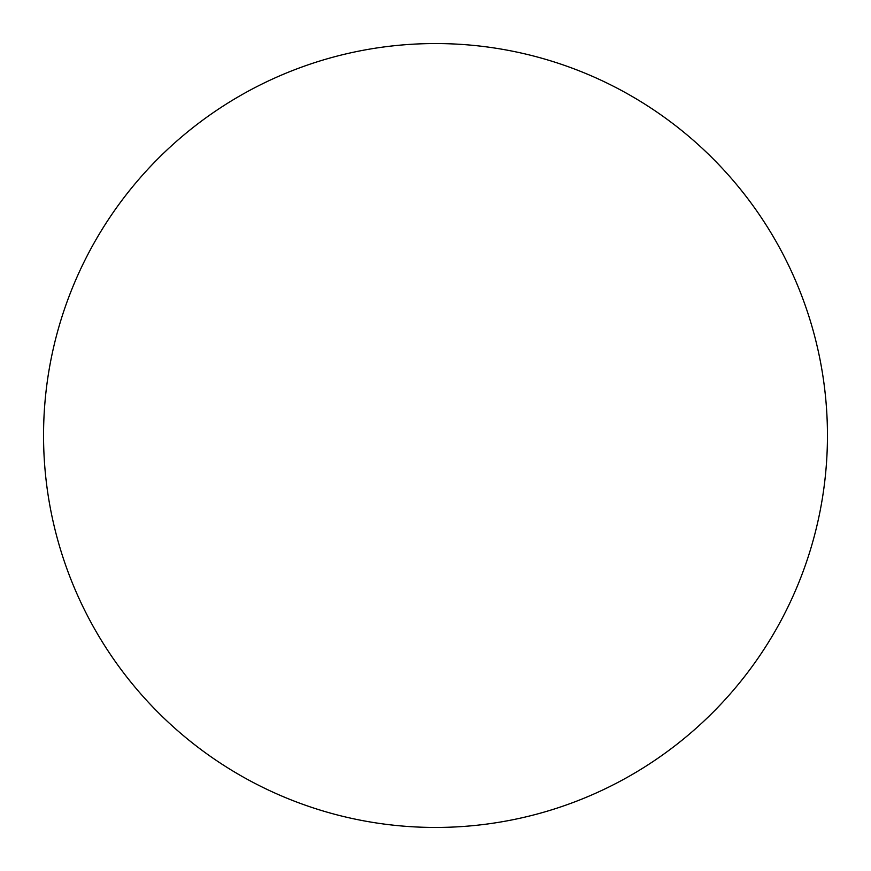 <?xml version="1.0" encoding="UTF-8"?>
<svg xmlns="http://www.w3.org/2000/svg" width="871" height="871" viewBox="0 0 871 871"><rect width="100%" height="100%" fill="white"/><g stroke="black" fill="none" stroke-linecap="round" stroke-linejoin="round"><path stroke-width="1.31" d="M435.5 43.55A391.95 391.95 0 0 1 827.45 435.5A391.95 391.95 0 0 1 435.5 827.45A391.95 391.95 0 0 1 43.55 435.5A391.95 391.95 0 0 1 435.5 43.55M43.55 435.5A391.95 391.95 0 0 0 435.5 827.45A391.95 391.95 0 0 0 827.45 435.5A391.95 391.95 0 0 0 435.5 43.55A391.95 391.95 0 0 0 43.55 435.5"/></g></svg>
